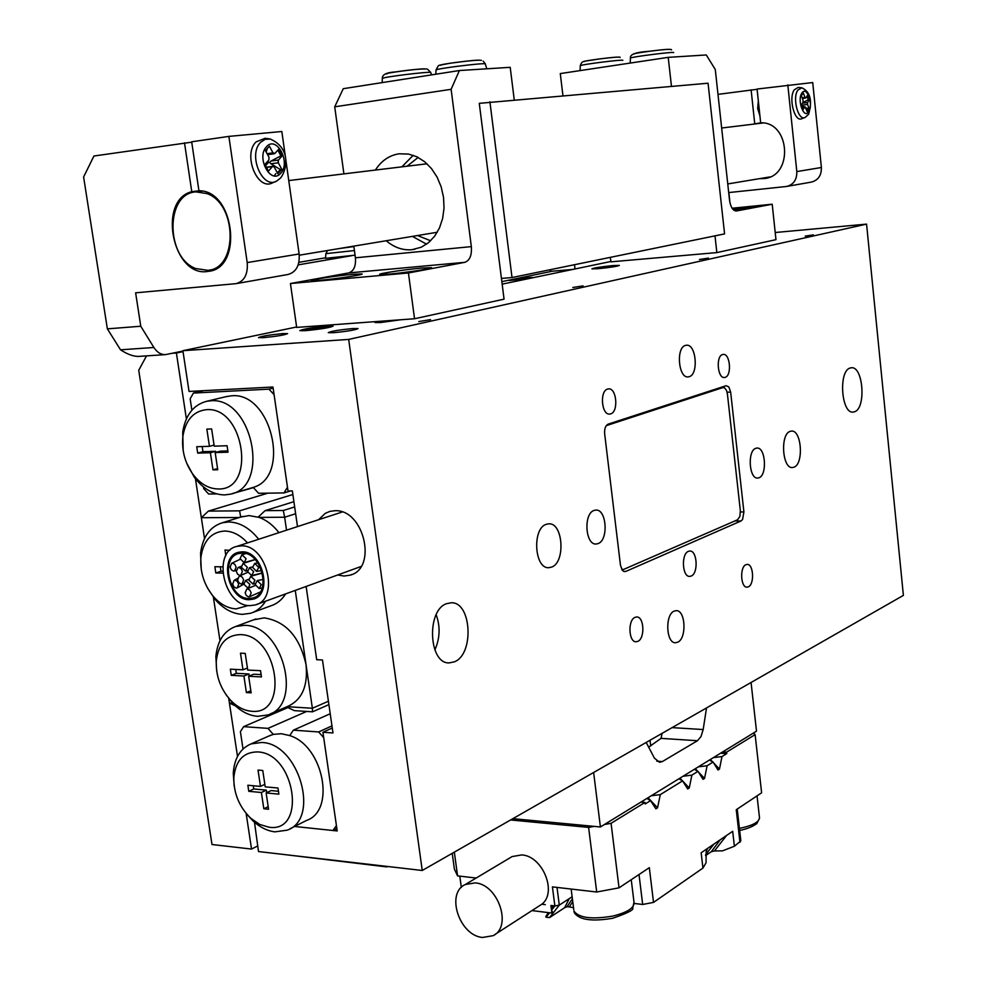<?xml version="1.0" encoding="UTF-8"?>
<svg xmlns="http://www.w3.org/2000/svg" width="987" height="987" viewBox="0 0 987 987"><rect width="100%" height="100%" fill="white"/><g stroke="black" fill="none" stroke-linecap="round" stroke-linejoin="round"><path stroke-width="1.48" d="M337.677 574.977L343.994 576.038L349.904 575.211C377.922 568.648 363.956 508.724 334.766 510.735L329.905 511.389L325.303 513.326L318.579 519.717M854.582 411.752L853.126 412.072C841.257 413.898 838.308 370.878 850.14 368.015L851.362 367.769C863.23 365.967 866.302 408.359 854.582 411.752M454.365 661.845L449.11 662.906C428.654 663.856 426.335 610.2 446.58 603.674L451.17 602.773C471.626 601.651 474.426 654.344 454.365 661.845M378.157 321.429L375.011 322.539L380.414 322.552L400.87 319.751M333.606 332.693C347.239 331.361 355.394 330.003 358.059 328.597L352.655 328.56C339.096 329.88 330.978 331.237 328.276 332.644L333.606 332.693M263.319 337.665C276.718 336.345 284.824 335 287.624 333.618L282.689 333.581C269.377 334.889 261.308 336.234 258.483 337.616L263.319 337.665M691.221 576.05L689.691 576.396C682.239 577.05 681.018 553.917 688.383 551.351L689.814 551.03C697.266 550.364 698.562 573.311 691.221 576.05M805.219 236.103L813.337 234.869L805.219 236.103M699.413 259.507L708.456 258.088L699.413 259.507M572.842 287.501L583.083 285.86L572.842 287.501M418.772 321.577L430.554 319.615L418.772 321.577M598.221 268.698C610.287 267.477 617.344 266.379 619.38 265.404L613.001 265.565C601.009 266.786 593.977 267.884 591.916 268.859L598.221 268.698M305.588 330.657C320.837 329.152 330.003 327.635 333.088 326.105L327.19 326.08C312.052 327.573 302.923 329.078 299.801 330.62L305.588 330.657M674.109 611.126C664.856 614.716 666.102 643.376 675.466 642.747L677.736 642.204C686.927 638.355 685.583 609.991 676.218 610.645L674.109 611.126M685.583 345.388C675.811 347.313 678.365 378.403 688.149 376.898L689.136 376.713C698.845 374.517 696.217 343.735 686.434 345.228L685.583 345.388M790.131 431.368C780.038 434.194 782.272 468.874 792.438 467.53L793.943 467.209C803.961 464.013 801.629 429.752 791.463 431.085L790.131 431.368M546.23 524.319C532.018 528.501 534.374 568.907 548.747 567.698L551.61 567.106C565.724 562.405 563.145 522.542 548.784 523.813L546.23 524.319M607.659 389.051C599.516 390.803 601.49 415.182 609.67 414.059L610.632 413.886C618.738 411.949 616.715 387.768 608.523 388.89L607.659 389.051M722.62 354.53C715.711 355.986 717.512 378.564 724.446 377.503L725.149 377.367C732.021 375.776 730.183 353.358 723.249 354.419L722.62 354.53M745.913 564.7C739.621 567.056 740.645 587.721 747.023 587.154L748.368 586.833C754.636 584.329 753.562 563.824 747.184 564.404L745.913 564.7M634.986 617.356C627.646 620.157 628.62 642.241 636.06 641.772L637.861 641.353C645.177 638.392 644.141 616.48 636.701 616.974L634.986 617.356M594.051 510.439C583.354 513.61 585.266 545.034 596.074 544.022L598.085 543.603C608.72 540.136 606.684 509.033 595.877 510.082L594.051 510.439M755.771 448.308C747.258 450.751 749.084 479.127 757.671 478.053L758.991 477.77C767.442 475.092 765.542 446.975 756.967 448.061L755.771 448.308M336.838 828.475L332.927 830.499L294.545 826.464L337.196 830.955L322.922 732.255L332.977 732.959L322.478 659.97L316.704 659.711L306.13 586.451M254.498 822.257L258.508 851.559L422.239 870.485L348.682 339.417L866.574 224.123L903.389 595.395L422.239 870.485M297.494 526.602L292.349 490.921L288.019 490.995L272.98 387.015L189.035 391.444L182.891 350.693L348.682 339.417M625.82 571.424L741.064 520.963L742.569 519.532L743.902 511.945L730.651 392.073L728.838 386.916L726.074 385.72L608.152 424.139C605.487 425.52 604.328 428.777 604.661 433.885L620.465 565.218L622.353 570.313L623.932 571.498L625.82 571.424L623.698 571.399M322.922 732.255L332.261 727.999M775.202 232.513L866.574 224.123M182.891 350.693L296.618 326.981M502.161 284.145L610.854 261.493M436.18 614.716C440.449 626.597 440.005 638.342 434.86 649.939M606.252 425.656L722.817 387.607L724.495 387.805L726.506 390.383L727.407 393.949L740.349 510.785L739.855 516.497L737.511 519.804L623.698 569.388L621.761 569.437M246.096 558.704L244.208 562.615L240.038 558.654L241.926 554.743L246.096 558.704M247.379 567.291L245.529 571.165L241.309 567.217L243.16 563.33L247.379 567.291M236.115 567.155L234.548 570.93L233.598 571.078L231.353 569.832L230.107 567.081L231.686 563.293L232.624 563.145L234.869 564.391L236.115 567.155M242.37 571.498L240.692 575.322L239.755 575.421L237.546 574.138L236.337 571.411L238.027 567.587L238.965 567.488L241.161 568.783L242.37 571.498M238.669 584.218L237.213 587.919L236.275 588.116L233.956 586.92L232.661 584.107L234.116 580.393L235.066 580.196L237.373 581.405L238.669 584.218M243.641 580.048L242.025 583.835L241.075 583.959L238.842 582.688L237.608 579.949L239.236 576.161L240.186 576.026L242.42 577.309L243.641 580.048M251.191 592.977L249.501 596.765L248.564 596.876L246.343 595.568L245.134 592.842L246.824 589.042L247.774 588.943L249.982 590.251L251.191 592.977M249.921 584.427L248.181 588.252L243.863 584.316L245.615 580.479L249.921 584.427M261.259 584.637L259.186 588.548L255.152 584.526L257.237 580.603L261.259 584.637M254.942 580.245L253.017 584.131L248.86 580.134L250.797 576.248L254.942 580.245M258.717 567.439L256.571 571.387L252.61 567.352L254.769 563.404L258.717 567.439M253.671 571.658L251.697 575.569L247.589 571.572L249.563 567.661L253.671 571.658M249.168 599.689L253.24 599.146C273.128 594.667 262.776 550.709 242.049 551.856L238.496 552.313C218.411 556.557 228.342 600.38 249.168 599.689M241.161 545.86L236.794 546.416C211.662 551.684 224.012 606.45 250.056 605.636L255.226 604.957C280.049 599.319 267.058 544.355 241.161 545.86M248.983 598.492L252.845 597.986C271.746 593.73 261.925 551.98 242.222 553.065L238.842 553.497C219.768 557.532 229.206 599.171 248.983 598.492M242.074 552.066L238.546 552.51C218.633 556.717 228.49 600.182 249.131 599.491L253.178 598.961C272.893 594.507 262.641 550.919 242.074 552.066M531.635 278.001L532.992 277.47L527.897 277.581L509.354 280.493L530.093 278.322M286.798 707.087L285.403 707.395M277.372 710.85L273.041 713.983M186.383 418.907L176.402 353.001L183.027 351.619M146.52 355.888L138.735 370.273L211.995 844.514L251.537 849.067L246.145 813.411M237.509 756.424L228.737 698.537L229.428 703.077L232.784 703.287L226.085 694.762M219.978 640.699L213.402 597.283L219.978 640.699M239.31 517.496L201.348 517.706L204.506 538.544L195.438 478.707M251.537 849.067L257.669 845.982M552.288 271.203L501.84 281.64M176.402 353.001L172.355 353.272M280.037 710.973L279 710.159M257.644 751.921C243.456 752.008 235.523 760.619 233.82 777.744C233.697 793.511 239.335 807.021 250.747 818.26L259.63 824.416L268.92 827.205C307.117 833.324 295.384 753.093 257.644 751.921M234.178 785.973L233.277 773.216C234.351 758.263 240.285 748.491 251.093 743.89L261.567 742.483C298.605 742.853 320.738 818.926 287.192 830.166L274.929 831.856C267.403 830.955 260.198 827.414 253.338 821.233L247.256 814.719M268.291 736.277L273.276 734.39L281.295 733.711L289.746 735.586C323.378 745.888 336.036 810.549 306.587 820.419L289.968 828.772M265.219 786.849L277.989 788.021L278.889 794.14L266.132 792.943L268.563 809.241L263.825 808.76L261.382 792.499L248.773 791.315L247.86 785.245L260.469 786.405L258.026 770.082L262.764 770.489L265.219 786.849M287.883 707.593L243.653 726.654L268.008 728.369L306.661 711.442M243.012 748.973L240.396 731.626L243.653 726.654M330.213 713.749L293.386 730.158L318.641 731.947L331.965 725.901M318.641 731.947L323.711 737.671L336.431 825.613L332.927 830.499M293.386 730.158L289.746 735.586M273.276 734.39L268.008 728.369M278.47 791.266L271.092 790.587L266.132 792.943M268.18 806.663L263.825 808.76M266.737 792.66L266.354 790.143L261.382 792.499M266.354 790.143L253.758 788.971L248.773 791.315M253.758 788.971L253.277 785.751M264.837 784.357L260.469 786.405M206.345 409.691C193.575 411.172 185.79 419.882 182.965 435.81C181.435 449.628 184.68 462.36 192.699 474.007C200.102 483.803 208.615 488.787 218.226 488.96C256.731 490.539 244.357 406.002 206.345 409.691M183.175 450.677L182.731 431.899C185.581 414.91 193.575 404.707 206.727 401.29L210.49 400.821C252.03 396.194 271.055 487.023 230.316 494.179L224.555 494.919C213.13 494.684 203.038 488.762 194.266 477.153L186.568 462.878M290.474 490.958L283.985 492.932L258.594 493.29L253.203 487.405C291.412 476.77 271.178 391.21 231.34 395.824L225.789 396.725M203.445 486.899L203.704 488.614L208.602 494.018L216.745 493.895M232.081 493.673L253.412 487.64M283.985 492.932L287.476 487.233L274.09 394.64L268.933 389.149L193.39 393.073L190.158 398.822L191.873 410.197M268.933 389.149L273.14 388.138M203.717 390.667L193.39 393.073M232.451 493.549L253.203 487.405M228.034 452.194L227.072 445.742L214.216 446.161L211.637 428.938L206.851 429.123L209.441 446.309L196.734 446.716L197.696 453.095L210.391 452.725L212.97 469.849L217.745 469.738L215.178 452.577L228.034 452.194M215.178 452.577L220.409 451.158L227.849 450.936M217.559 468.566L212.97 469.849M202.187 446.543L202.964 451.688L215.647 451.306L215.808 452.404M215.647 451.306L210.391 452.725M202.964 451.688L197.696 453.095M214.056 445.088L209.441 446.309M251.537 711.245C289.845 715.834 277.89 634.147 240.051 634.616C226.27 635.221 218.361 643.956 216.313 660.821C215.734 675.774 220.496 688.926 230.6 700.276C237.09 706.963 244.073 710.615 251.537 711.245M216.671 670.901L215.869 656.552C217.436 640.797 224.074 630.767 235.757 626.461L244.06 625.363C282.566 624.129 303.836 704.891 267.822 714.958L257.656 716.34C248.773 715.587 240.495 711.245 232.796 703.312L230.6 700.276M247.54 542.912C240.458 535.164 232.784 531.203 224.53 531.031C211.169 532.067 203.297 540.839 200.916 557.359C199.905 571.695 203.939 584.6 213.019 596.062C220.002 604.155 227.726 608.424 236.201 608.868L248.255 605.5M201.237 569.388L200.558 553.275C202.668 536.879 209.923 526.713 222.346 522.765L228.602 521.963C239.705 522.234 249.723 527.996 258.68 539.272M265.552 601.206C261.728 607.313 256.731 611.335 250.599 613.272L242.407 614.358C232.34 613.815 223.173 608.732 214.895 599.134L207.677 588.301M253.042 612.372L270.709 605.882C276.829 603.945 281.801 599.948 285.638 593.903M278.951 532.659C273.152 525.195 266.539 520.112 259.112 517.385L249.045 515.596L240.655 517.077M270.463 713.823L287.599 706.458C301.985 699.956 308.129 686.027 306.044 664.658C299.777 636.874 285.823 621.267 264.171 617.862L253.523 619.861M286.526 530.179L284.638 517.237L259.112 517.385M287.081 706.68L312.373 708.259L295.261 590.399M295.644 513.733L284.638 517.237L283.294 510.501L265.084 510.649L293.904 501.68M283.294 510.501L294.657 506.923M265.084 510.649L258.236 517.089M235.412 705.878L229.428 703.077M328.893 704.619L312.534 711.812L312.373 708.259L328.412 701.239M312.534 711.812L294.41 710.652L286.489 706.926M267.921 493.155L208.393 511.106L239.594 510.847L292.868 494.512M208.393 511.106L201.348 517.706M240.705 517.065L239.594 510.847M242.975 669.815L230.341 669.186L231.266 675.355L243.912 676.021L246.392 692.578L251.142 692.849L248.662 676.268L261.456 676.934L260.531 670.691L247.725 670.062L245.232 653.406L240.483 653.197L242.975 669.815L247.429 668.051M222.741 566.822L214.858 566.723L215.808 572.991L222.778 573.102M229.811 550.364L224.999 550.006L225.838 555.632M248.662 676.268L253.721 674.22L261.111 674.602M250.834 690.752L246.392 692.578M235.757 669.457L236.349 673.331L248.971 673.985L249.279 676.021M248.971 673.985L243.912 676.021M236.349 673.331L231.266 675.355M220.298 566.797L220.965 571.251L222.667 571.276M220.965 571.251L215.808 572.991M309.252 328.905L307.29 329.633L310.671 329.609L325.685 327.129L309.252 328.905M324.735 326.561C313.311 327.684 306.093 328.868 303.095 330.102L308.092 330.164C320.849 328.868 328.029 327.647 329.646 326.487L324.735 326.561M322.33 328.079L322.194 327.104L319.109 328.609M316.839 328.942L313.101 328.202L311.707 329.473M313.261 329.374L313.101 328.202M598.048 268.032L613.26 266.194L598.048 268.032M606.154 266.441L594.643 268.464L605.142 267.822L616.567 265.713L606.154 266.441M606.092 267.502L605.993 266.65M414.54 318.752L296.68 327.413L290.437 283.528L408.433 272.98L414.54 318.752L504.061 299.16L479.275 103.339L708.061 83.216L724.581 233.894L512.019 277.544L501.433 278.445M489.91 101.797L512.019 277.544M430.64 240.766L417.513 235.535M407.076 166.211L418.155 157.426M195.71 268.538L207.936 270.352C237.916 268.489 237.411 204.062 206.925 193.575L195.981 191.885C165.322 193.193 165.458 257.422 195.71 268.538M191.737 142.165L93.925 156.02L83.611 177.006L107.361 328.856L120.537 349.817L153.886 347.486C157.118 352.445 161.041 354.814 165.643 354.604L182.94 351.064M351.471 255.719L298.197 264.874M298.888 262.345L325.55 257.792M107.361 328.856L140.771 326.241L135.626 292.831L236.004 283.651C244.332 281.344 248.07 274.312 247.206 262.579L228.873 136.391L191.675 141.795L198.93 190.762C234.832 190.109 243.505 268.883 208.121 271.363C172.996 278.235 156.822 200.398 191.762 191.675L184.507 142.844M228.873 136.391L281.826 131.505L299.123 253.98C299.912 265.38 296.174 272.215 287.92 274.497L236.621 283.553M140.771 326.241L153.886 347.486M199.177 190.775L191.762 191.675M165.643 354.604L138.896 356.393C133.689 356.603 127.57 354.407 120.537 349.817M758.324 100.736L757.671 108.508L759.928 115.948M752.464 124.276L760.866 122.783M787.811 84.845L796.817 171.578L821.394 167.506L812.72 82.55L757.078 89.04L760.656 122.783C790.155 121.746 793.536 175.97 764.32 178.548L759.361 178.684M717.993 94.37L757.103 89.299M572.571 269.463L551.104 271.314L549.599 269.833M821.394 167.506C821.529 175.452 818.174 180.313 811.326 182.101L787.157 186.358M729.985 202.915L728.85 192.564M574.496 264.713L575.014 268.957M796.817 171.578C796.978 179.683 793.597 184.643 786.651 186.457L728.702 192.576M751.119 89.854L754.71 123.535M352.803 274.3C336.986 275.681 308.98 279.926 311.312 280.616L320.269 280.271C336.197 278.902 364.573 274.583 362.032 273.942L352.803 274.3M421.486 268.069C405.102 269.5 377.355 273.72 379.736 274.435L389.532 274.065C406.039 272.634 434.169 268.353 431.566 267.674L421.486 268.069M426.569 244.159L412.406 236.386M401.894 166.84L413.22 155.292M375.393 170.06C381.401 160.708 389.322 155.292 399.13 153.799L408.569 154.071L416.847 156.773L424.607 161.683L431.479 168.58L437.093 177.105L441.177 186.851L443.533 197.338L444.027 208.023L442.657 218.374L439.486 227.911L434.699 236.127L428.518 242.666L421.289 247.206L411.887 249.723C402.696 250.464 394.134 247.466 386.201 240.742M514.227 99.724L510.205 67.326L459.387 70.533L451.121 89.311L334.716 106.818L343.908 173.885M334.716 106.818L343.266 88.694L459.387 70.533M290.437 283.528L348.682 272.93C353.79 271.154 356.036 266.108 355.419 257.804L353.827 246.133M355.419 257.804L471.342 246.627L451.121 89.311M408.433 272.98L464.84 262.32L348.682 272.93M471.342 246.627C471.946 255.275 469.775 260.506 464.84 262.32M733.699 210.095L757.399 206.443L732.44 208.75M732.095 208.245L772.204 204.223L736.314 210.996C732.885 210.749 730.627 207.171 729.541 200.275L715.279 69.509L706.297 54.964L668.211 57.357L671.468 86.325M610.361 257.348L610.891 261.839L716.846 252.598L775.967 239.668L772.204 204.223M714.995 235.868L716.846 252.598M562.923 95.579L560.283 73.581L668.211 57.357M407.927 271.98L404.127 272.474M355.061 255.189L325.525 258.335M353.839 246.244L351.298 246.553M340.33 248.379L353.864 246.454M275.904 181.361L272.486 182.866C257.447 191.12 242.642 154.823 256.015 141.931L265.108 138.279L269.846 138.97M267.07 153.676L272.992 152.862L269.426 146.212L265.417 150.592L268.995 157.254L268.883 160.005L264.849 164.422L268.439 171.059L272.437 166.63L266.478 167.42M272.992 152.862L274.88 153.429L278.852 149.062L282.368 155.675L278.42 160.042L278.309 162.793L270.956 163.768L280.357 169.567L281.826 169.369L278.309 162.793M266.354 167.198L273.004 166.31L274.324 167.185L277.865 173.774L281.826 169.369M267.292 148.543L266.194 152.06M277.853 150.16L280.9 155.872L282.368 155.675M280.9 155.872L271.067 161.029L278.42 160.042M280.357 169.567L277.384 172.873M270.956 163.768L269.587 162.423L271.067 161.029M265.54 165.693L268.6 162.324L269.587 162.423M268.6 162.324L267.921 161.054M804.824 117.539L801.691 118.736C794.56 122.4 788.255 97.984 794.288 89.805L798.187 87.411L801.851 87.806L797.866 90.051C792.03 97.997 798.372 121.611 805.158 117.391L808.415 114.504M802.135 97.824L804.973 97.442L803.258 92.778L801.358 95.714L803.085 100.378L803.036 102.278L801.136 105.227L802.863 109.89L804.763 106.929L801.913 107.299M804.973 97.442L805.873 97.873L807.761 94.949L809.463 99.601L807.588 102.525L807.539 104.412L801.493 105.202L804.158 106.83M801.851 107.139L805.034 106.719L807.378 112L809.254 109.051L807.539 104.412M806.947 96.208L808.254 99.761L809.463 99.601M808.254 99.761L802.813 102.636M805.848 107.867L809.254 109.051M808.045 109.199L806.959 110.889M541.851 904.203L545.293 904.66L541.851 904.203C557.495 892.433 542.591 855.914 521.765 854.915L512.093 856.58L510.279 857.666M475.142 882.884C498.151 884.204 512.586 926.768 493.056 935.688L482.495 937.465C459.276 935.577 445.482 893.05 465.333 884.5L475.142 882.884M541.826 904.228L494.956 934.467M551.4 909.286L553.756 905.807L550.906 905.461L551.4 909.286L553.115 905.733L551.56 907.991M734.39 846.241L722.533 850.856L714.452 850.967L726.506 835.508L732.687 831.301L734.39 846.241L740.842 840.875L737.227 809.069M551.523 910.248L551.881 913.061L552.819 912.457L551.523 910.248L554.867 905.943L559.284 905.116L569.24 898.639L564.638 907.707L549.611 917.552L546.021 917.231L549.08 912.716L532.116 910.606M546.07 917.281L549.562 912.778L551.881 913.061M554.867 905.943L552.412 886.881L596.703 892.014L588.61 827.402L510.612 819.963M454.341 852.139L457.561 875.876L476.166 878.035M546.021 917.231L548.451 912.63M457.561 875.876L454.378 869.091L452.231 853.336M714.452 850.967L711.331 851.682L705.582 855.618M604.34 824.54L611.076 823.318L644.992 802.431L640.945 802.086M588.61 827.402L594.236 826.378M611.076 823.318L619.034 887.831L596.703 892.014M619.034 887.831L649.323 867.659L653.517 902.402L642.673 904.462L634.16 903.45M702.941 868.079L701.152 852.793L707.593 848.401L706.161 851.707L706.063 862.737L702.941 868.079L653.517 902.402M739.954 842.38L736.253 809.722L761.619 792.808L755.129 734.612L753.365 733.082M722.681 751.921L726.592 752.18L755.129 734.612M646.904 798.421L650.532 800.654L645.177 803.961L644.992 802.431M678.896 778.792L682.572 780.89L660.303 794.621L651.235 795.769M694.33 769.317L698.019 771.353L691.887 775.14L683.029 776.251M709.406 760.064L713.107 762.038L707.111 765.739L698.364 766.85M720.596 753.204L726.753 753.624L721.99 756.56L713.342 757.646M705.631 854.643L713.959 844.058L720.263 839.764L711.331 851.682M720.263 839.764L726.506 835.508M726.592 752.18L726.753 753.624M721.99 756.56L719.474 769.07L717.993 769.996L713.107 762.038M707.111 765.739L704.533 778.41L703.028 779.36L698.019 771.353M691.887 775.14L689.247 787.984L687.692 788.958L682.572 780.89M660.303 794.621L657.539 807.822L655.911 808.834L650.532 800.654M707.593 848.401L713.959 844.058M569.24 898.639L572.139 896.751M573.533 907.744L569.314 906.88L572.756 901.674M648.064 797.718L657.539 807.822M679.932 778.151L682.461 780.828M682.671 781.038L689.247 787.984M695.304 768.713L697.599 771.118M698.401 771.97L704.533 778.41M710.332 759.496L712.404 761.668M713.737 763.062L719.474 769.07M569.314 906.88L567.031 906.745L572.386 898.787M567.031 906.745L564.638 907.707M646.189 742.446L654.43 758.152L659.513 762.297L662.314 761.582L697.464 740.731L661.043 738.362L648.656 747.147M672.098 727.629L703.176 729.541L706.519 707.95M751.07 682.486L756.498 731.17L600.404 826.97L593.631 772.5M512.882 818.655L600.404 826.97M703.176 729.541L701.029 736.524L697.464 740.731M661.043 738.362L662.08 733.366M386.818 866.389L387.694 866.487M386.892 866.931L285.811 854.717M734.797 520.988L741.064 520.963M740.435 511.969L743.902 511.945M727.111 392.234L730.651 392.073M719.881 387.743L722.817 387.607M247.206 262.579L299.123 253.98M332.681 278.939L341.021 277.865M399.797 272.992L411.863 271.45M353.877 246.553L339.207 248.564M354.432 250.562L325.883 253.647M278.038 160.091L278.248 162.793M275.829 173.626L274.263 175.797M280.579 177.993L277.174 180.72C262.974 190.565 247.429 155.107 260.58 142.35L265.121 139.315L270.302 139.056C290.19 147.754 287.649 167.901 280.937 177.598M266.527 146.73C276.545 134.96 291.214 162.633 280.727 173.219C270.919 185.285 255.818 157.439 266.527 146.73M801.876 93.074C806.589 85.153 813.72 104.61 808.735 111.679C804.084 119.748 796.817 100.205 801.876 93.074M802.456 103.191L807.588 102.525M431.578 74.876L430.665 72.433C428.21 71.459 382.783 77.085 382.327 78.417L382.327 78.565M425.224 68.954C422.732 68.078 382.006 73.334 386.929 73.902M486.788 68.806L485.271 63.847C483.482 62.724 436.55 68.572 436.007 69.978L435.995 70.126M479.731 60.293C477.856 59.294 436.254 64.673 440.621 65.352M622.846 60.355L622.822 60.306C622.834 59.269 580.627 64.587 580.282 65.66L580.27 65.759M618.072 57.246C617.887 56.358 581.923 60.984 584.181 61.601M630.397 58.159L630.422 58.073C630.829 56.938 674.355 51.435 673.726 52.595M668.89 49.486C669.248 48.499 632.605 53.212 634.382 53.927M549.611 917.552L559.284 905.116L557.013 887.412M639.021 874.519L642.673 904.462M656.799 761.174L662.314 761.582M739.423 828.401C753.093 825.551 759.756 821.813 759.435 817.174L757.041 795.867M612.927 916.059C627.559 912.383 634.592 907.781 633.999 902.241L632.679 908.188C634.11 909.804 627.424 913.172 612.656 918.28C597.888 920.772 587.08 920.513 580.245 917.503C576.075 915.331 573.978 913.197 573.953 911.087C578.9 917.959 591.879 919.613 612.927 916.059M573.792 909.78L571.152 889.053M351.841 574.496L349.904 575.211M621.859 569.598L622.674 569.61M720.14 387.657L723.311 387.509M244.381 562.553L255.177 559.506M241.926 554.743L245.948 553.596M245.529 571.165L247.54 570.535M243.16 563.33L255.275 559.617M234.783 570.807L236.312 570.079M231.686 563.293L240.174 559.296M240.692 575.322L247.774 572.386M238.027 567.587L241.26 566.267M237.509 587.746L243.826 584.094M234.116 580.393L237.62 578.394M242.284 583.712L243.826 583.009M239.236 576.161L245.701 573.237M249.785 596.654L260.358 591.978M246.824 589.042L253.203 586.315M248.416 588.153L255.374 585.464M245.615 580.479L248.798 579.27M259.359 588.511L262.184 587.956M257.237 580.603L263.307 579.418M253.017 584.131L255.102 583.551M250.797 576.248L262.406 573.065M256.571 571.387L261.678 570.585M254.769 563.404L257.903 562.923M251.87 575.52L262.369 572.941M249.563 567.661L252.561 566.933M253.24 599.146L254.584 598.665M236.794 546.416L342.193 512.006M256.916 604.34L361.032 566.489M252.845 597.986L254.128 597.53M238.546 552.51L240.174 551.98M254.51 598.48L256.089 597.912M250.747 818.26L253.338 821.233M233.82 777.744L233.277 773.216M251.093 743.89L270.857 735.142M192.699 474.007L194.266 477.153M182.965 435.81L182.731 431.899M206.727 401.29L227.59 396.293M235.757 626.461L255.904 618.972M222.346 522.765L242.814 516.411M213.019 596.062L214.895 599.134M200.916 557.359L200.558 553.275M216.313 660.821L215.869 656.552M303.095 330.102L302.318 330.818M329.781 326.561L330.781 327.067M616.641 265.762L617.319 266.12M770.02 176.907L727.764 183.94M437.253 232.253L299.271 255.201M215.043 269.167L209.059 270.167M202.162 191.133L195.981 191.885M763.198 122.968L721.67 128.014M427.026 163.793L288.759 180.572M209.281 271.166L208.121 271.363M764.32 178.548L765.283 178.388M413.331 249.551L414.873 249.279M341.28 277.828L332.434 278.963M412.06 271.425L399.599 273.017M327.524 250.501L325.87 253.733L325.525 258.421M267.6 154.663L274.324 153.75M808.649 114.122C812.56 100.538 810.29 91.766 801.851 87.806M802.394 98.515L805.602 98.083M427.531 69.201L430.813 72.483M426.618 68.967C419.463 68.893 409.062 69.88 395.442 71.94C386.497 72.47 382.129 74.63 382.327 78.417L382.191 82.612M483.161 61.095L485.345 63.884M481.385 60.355C478.498 59.812 467.85 60.799 449.443 63.328C435.884 66.265 439.733 63.674 436.007 69.978L435.847 74.21M620.107 57.468C620.996 56.641 613.766 57.172 598.418 59.06C582.873 61.897 582.342 59.973 580.282 65.66L580.097 70.595M671.493 49.942C672.098 48.819 664.559 49.288 648.903 51.324C635.85 52.151 629.694 54.396 630.422 58.073L630.212 63.069M512.093 856.58L465.333 884.5M548.414 912.63L545.786 916.528M650.717 745.962L650.026 740.25M759.546 818.198L756.795 823.614C752.217 826.859 746.505 829.117 739.658 830.4M633.999 902.241L631.236 879.701M461.324 887.412L459.794 876.135"/></g></svg>
